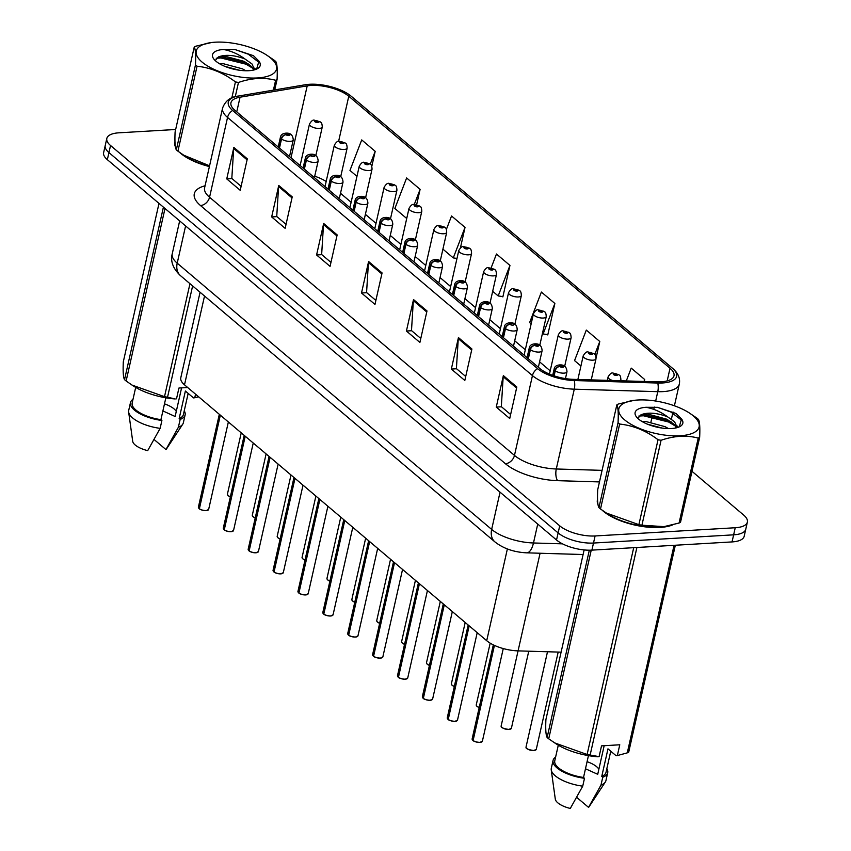 <?xml version="1.0" encoding="UTF-8"?>
<svg xmlns="http://www.w3.org/2000/svg" width="851" height="851" viewBox="0 0 851 851"><rect width="100%" height="100%" fill="white"/><g stroke="black" fill="none" stroke-linecap="round" stroke-linejoin="round"><path stroke-width="1.28" d="M561.107 652.164L518.068 650.877A26.253 10.169 -167.3 0 1 486.708 640.697L184.507 384.833A26.253 10.169 -167.3 0 1 180.795 377.77L200.07 292.244M174.966 141.606A42.007 16.275 12.7 0 0 174.817 142.138A42.007 16.275 12.7 0 0 175.412 146.861A42.007 16.275 12.7 0 1 174.817 142.138A42.007 16.275 12.7 0 1 174.966 141.606M179.625 152.414A42.007 16.275 12.7 0 0 209.389 166.573A42.007 16.275 12.7 0 1 179.625 152.414M597.551 499.42A42.007 16.275 12.7 0 0 597.413 499.952A42.007 16.275 12.7 0 0 598.008 504.686A42.007 16.275 12.7 0 1 597.413 499.952A42.007 16.275 12.7 0 1 597.551 499.42M602.221 510.228A42.007 16.275 12.7 0 0 659.95 527.439A42.007 16.275 12.7 0 0 672.492 524.971A42.007 16.275 12.7 0 1 659.95 527.439A42.007 16.275 12.7 0 1 602.221 510.228M311.04 85.44A28.009 10.85 -167.3 0 1 348.772 96.248L670.024 368.26A28.009 10.85 -167.3 0 1 673.992 375.791A28.009 10.85 -167.3 0 1 656.77 381.854L573.276 379.344A28.009 10.85 -167.3 0 1 539.821 368.494L234.908 110.322A28.009 10.85 -167.3 0 1 230.94 102.801A28.009 10.85 -167.3 0 1 240.056 97.205L307.2 85.866A28.009 10.85 -167.3 0 1 311.04 85.44M309.647 84.27A30.721 11.903 12.7 0 0 306.115 84.621A30.721 11.903 12.7 0 0 305.435 84.728L238.291 96.067A30.721 11.903 12.7 0 0 232.642 110.46L537.555 368.632A30.721 11.903 12.7 0 0 574.255 380.535L657.749 383.035A30.721 11.903 12.7 0 0 672.29 368.132L351.037 96.11A30.721 11.903 12.7 0 0 348.421 94.153A30.721 11.903 12.7 0 0 309.647 84.27M175.668 129.49L118.959 132.809A26.253 10.169 12.7 0 0 106.822 138.447L103.631 152.616A26.253 10.169 12.7 0 0 107.343 159.669L556.533 540.002A26.253 10.169 12.7 0 0 591.902 550.129L732.041 541.917L733.636 534.832A26.253 10.169 12.7 0 0 745.774 529.194A26.253 10.169 12.7 0 1 733.636 534.832L593.498 543.044L733.636 534.832L735.232 527.748A26.253 10.169 12.7 0 0 747.369 522.11A26.253 10.169 12.7 0 0 743.657 515.057L692.001 471.316M556.533 540.002L558.128 532.917A26.253 10.169 12.7 0 0 593.498 543.044A26.253 10.169 12.7 0 1 558.128 532.917L108.939 152.584L558.128 532.917L559.724 525.833A26.253 10.169 12.7 0 0 595.094 535.96L735.232 527.748M105.226 145.532A26.253 10.169 12.7 0 0 108.939 152.584A26.253 10.169 12.7 0 1 105.226 145.532M547.31 334.56L547.767 334.943L554.863 303.456L541.385 292.053L529.63 322.572L531.152 323.859M502.398 296.52L502.856 296.914L509.951 265.427L496.473 254.013L491.112 267.927M106.822 138.447A26.253 10.169 12.7 0 0 110.534 145.5L559.724 525.833M471.911 348.995L464.816 380.471L451.338 369.068L458.434 337.581L471.911 348.995M516.823 387.024L509.728 418.511L496.261 407.097L503.356 375.61L516.823 387.024M337.156 234.897L330.06 266.374L316.583 254.97L323.678 223.483L337.156 234.897M292.233 196.858L285.138 228.345L271.66 216.931L278.756 185.454L292.233 196.858M247.311 158.829L240.216 190.305L226.749 178.901L233.844 147.414L247.311 158.829M426.989 310.955L419.894 342.442L406.416 331.028L413.512 299.552L426.989 310.955M382.067 272.926L374.972 304.413L361.505 292.999L368.6 261.512L382.067 272.926M596.125 357.739L599.785 341.496L586.307 330.082L574.553 360.601L580.925 365.994M644.26 381.482L644.707 379.525L631.229 368.121L626.293 380.94M460.412 247.896L465.029 227.398L451.551 215.984L446.403 229.366M416.639 204.751L420.107 189.358L406.629 177.955L394.875 208.474L406.725 218.505M371.813 166.317L375.195 151.329L361.718 139.915L349.963 170.434L356.963 176.359M361.505 292.999L366.738 292.691M375.876 300.424L366.568 292.542L368.44 262.608A6.999 5.18 -49.7 0 1 368.6 261.512M406.416 331.028L411.661 330.72M420.788 338.453L411.49 330.582L413.352 300.637A6.999 5.18 -49.7 0 1 413.512 299.552M226.749 178.901L231.983 178.593M241.12 186.326L231.812 178.444L233.685 148.499A6.999 5.18 -49.7 0 1 233.844 147.414M271.66 216.931L276.905 216.622M286.042 224.356L276.735 216.473L278.596 186.539A6.999 5.18 -49.7 0 1 278.756 185.454M316.583 254.97L321.827 254.662M330.954 262.385L321.646 254.513L323.518 224.568A6.999 5.18 -49.7 0 1 323.678 223.483M496.261 407.097L501.494 406.789M510.632 414.522L501.324 406.64L503.196 376.706A6.999 5.18 -49.7 0 1 503.356 375.61M451.338 369.068L456.583 368.76M465.71 376.493L456.402 368.611L458.274 338.666A6.999 5.18 -49.7 0 1 458.434 337.581M509.951 265.427L498.186 295.946L492.686 291.287M498.186 295.946L502.92 296.595M465.029 227.398L453.275 257.917L442.914 249.141M453.275 257.917L456.998 258.427M420.107 189.358L414.277 204.506M375.195 151.329L370.238 164.2M554.863 303.456L543.108 333.986L542.449 333.422M543.108 333.986L547.842 334.634M599.785 341.496L594.806 354.41M644.707 379.525L643.952 381.471M732.041 541.917A26.253 10.169 12.7 0 0 744.178 536.279L747.369 522.11M320.508 122.108A4.372 3.127 128.2 0 0 320.348 121.959A4.372 3.127 128.2 0 0 318.529 121.47A2.191 0.851 12.7 0 0 315.636 120.661A2.191 0.851 12.7 0 0 314.934 121.725A2.191 0.851 12.7 0 0 317.88 122.565A2.191 0.851 12.7 0 0 318.625 121.555L315.902 121.427L318.529 121.47M318.625 121.555A4.372 3.34 -47.5 0 1 320.699 122.257C321.582 122.438 322.114 124.012 322.274 126.99A6.563 2.542 -167.3 0 1 319.242 128.405A6.563 2.542 -167.3 0 1 312.498 127.118A6.563 2.542 -167.3 0 1 309.466 124.108C311.37 120.874 313.04 119.587 314.487 120.236L320.348 121.959M199.06 508.558L198.4 507.132A5.255 2.032 12.7 0 0 199.028 508.441L199.283 508.59M206.091 510.643A5.074 1.968 -167.3 0 1 199.379 508.781L220.335 415.16M279.479 148.063L281.532 138.958A4.372 3.127 -51.8 0 1 285.968 134.735A2.191 0.851 12.7 0 0 288.861 135.532A2.191 0.851 12.7 0 0 289.563 134.479A2.191 0.851 12.7 0 0 286.617 133.628A2.191 0.851 12.7 0 0 285.872 134.649L288.595 134.777L285.968 134.735M285.872 134.649A4.372 3.34 132.5 0 0 281.234 138.713A6.563 2.542 -167.3 0 1 280.447 137.075L278.213 146.989M279.192 147.819L281.234 138.713M199.028 508.441L220.101 414.958M345.4 143.17A4.372 3.127 128.2 0 0 345.24 143.032A4.372 3.127 128.2 0 0 343.421 142.542A2.191 0.851 12.7 0 0 340.517 141.734A2.191 0.851 12.7 0 0 339.815 142.798A2.191 0.851 12.7 0 0 342.762 143.638A2.191 0.851 12.7 0 0 343.517 142.617L340.783 142.489L343.421 142.542M343.517 142.617A4.372 3.34 -47.5 0 1 345.58 143.33C346.474 143.511 346.995 145.085 347.155 148.063A6.563 2.542 -167.3 0 1 344.123 149.478A6.563 2.542 -167.3 0 1 337.379 148.191A6.563 2.542 -167.3 0 1 334.347 145.181C336.251 141.947 337.921 140.66 339.379 141.298L345.24 143.032M370.281 164.243A4.372 3.127 128.2 0 0 370.121 164.105A4.372 3.127 128.2 0 0 368.302 163.605A2.191 0.851 12.7 0 0 365.409 162.807A2.191 0.851 12.7 0 0 364.707 163.86A2.191 0.851 12.7 0 0 367.653 164.711A2.191 0.851 12.7 0 0 368.398 163.69L365.675 163.562L368.302 163.605M368.398 163.69A4.372 3.34 -47.5 0 1 370.472 164.403C371.355 164.583 371.887 166.158 372.047 169.136A6.563 2.542 -167.3 0 1 369.004 170.54A6.563 2.542 -167.3 0 1 362.26 169.264A6.563 2.542 -167.3 0 1 359.239 166.253C361.132 163.02 362.813 161.733 364.26 162.371L370.121 164.105M395.162 185.316A4.372 3.127 128.2 0 0 395.002 185.178A4.372 3.127 128.2 0 0 393.183 184.678A2.191 0.851 12.7 0 0 390.29 183.88A2.191 0.851 12.7 0 0 389.588 184.933A2.191 0.851 12.7 0 0 392.534 185.773A2.191 0.851 12.7 0 0 393.279 184.763L390.556 184.635L393.183 184.678M393.279 184.763A4.372 3.34 -47.5 0 1 395.353 185.465C396.247 185.646 396.768 187.231 396.928 190.209A6.563 2.542 -167.3 0 1 393.896 191.613A6.563 2.542 -167.3 0 1 387.152 190.326A6.563 2.542 -167.3 0 1 384.12 187.316C386.024 184.093 387.694 182.795 389.141 183.444L395.002 185.178M420.054 206.389A4.372 3.127 128.2 0 0 419.894 206.24A4.372 3.127 128.2 0 0 418.075 205.751A2.191 0.851 12.7 0 0 415.171 204.942A2.191 0.851 12.7 0 0 414.469 206.006A2.191 0.851 12.7 0 0 417.415 206.846A2.191 0.851 12.7 0 0 418.171 205.836L415.448 205.708L418.075 205.751M418.171 205.836A4.372 3.34 -47.5 0 1 420.234 206.538C421.128 206.719 421.649 208.293 421.809 211.271A6.563 2.542 -167.3 0 1 418.777 212.686A6.563 2.542 -167.3 0 1 412.033 211.399A6.563 2.542 -167.3 0 1 409.001 208.389C410.905 205.165 412.575 203.868 414.033 204.517L419.894 206.24M223.951 529.63L223.292 528.194A5.255 2.032 12.7 0 0 223.919 529.513L224.164 529.652M230.983 531.715A5.074 1.968 -167.3 0 1 224.26 529.854L245.216 436.233M304.371 169.136L306.413 160.031A4.372 3.127 -51.8 0 1 310.849 155.797A2.191 0.851 12.7 0 0 313.753 156.605A2.191 0.851 12.7 0 0 314.455 155.542A2.191 0.851 12.7 0 0 311.509 154.701A2.191 0.851 12.7 0 0 310.753 155.722L311.881 155.68M310.753 155.722A4.372 3.34 132.5 0 0 306.126 159.786A6.563 2.542 -167.3 0 1 305.339 158.148L303.105 168.062M304.073 168.881L306.126 159.786M311.913 155.712L310.849 155.797M223.643 529.226A5.074 1.968 -167.3 0 0 223.909 529.545L244.982 436.031M248.832 550.703L248.173 549.267A5.255 2.032 12.7 0 0 248.8 550.576L249.045 550.725M249.035 550.778A5.255 2.032 12.7 0 0 255.991 552.703A5.255 2.032 12.7 0 0 258.417 551.576L255.906 552.799A5.074 1.968 -167.3 0 1 249.141 550.927L270.107 457.295M329.252 190.209L331.305 181.103A4.372 3.127 -51.8 0 1 335.741 176.87A2.191 0.851 12.7 0 0 338.634 177.678A2.191 0.851 12.7 0 0 339.336 176.614A2.191 0.851 12.7 0 0 336.39 175.774A2.191 0.851 12.7 0 0 335.645 176.785L338.368 176.912L335.741 176.87M335.645 176.785A4.372 3.34 132.5 0 0 331.007 180.859A6.563 2.542 -167.3 0 1 330.22 179.21L327.986 189.135M328.954 189.954L331.007 180.859M248.524 550.289A5.074 1.968 -167.3 0 0 248.8 550.618L269.873 457.104M273.714 571.776L273.054 570.34A5.255 2.032 12.7 0 0 273.692 571.649L273.937 571.798M280.745 573.861A5.074 1.968 -167.3 0 1 274.033 572L294.989 478.368M354.133 211.271L356.186 202.176A4.372 3.127 -51.8 0 1 360.622 197.943A2.191 0.851 12.7 0 0 363.515 198.74A2.191 0.851 12.7 0 0 364.217 197.687A2.191 0.851 12.7 0 0 361.271 196.847A2.191 0.851 12.7 0 0 360.526 197.857L363.249 197.985L360.622 197.943M360.526 197.857A4.372 3.34 132.5 0 0 355.899 201.921A6.563 2.542 -167.3 0 1 355.112 200.283L352.867 210.208M353.846 211.027L355.899 201.921M273.692 571.649L294.754 478.177M202.07 62.08A41.135 15.935 12.7 0 0 257.491 77.952A41.135 15.935 12.7 0 0 270.682 58.059A41.135 15.935 12.7 0 0 266.437 54.943A41.135 15.935 12.7 0 0 211.42 42.55A41.135 15.935 12.7 0 0 202.07 62.08M211.42 42.55L195.687 46.231A47.262 18.318 12.7 0 0 194.241 47.028L175.104 131.969C174.646 141.713 175.061 147.659 176.327 149.829L195.475 64.889A47.262 18.318 12.7 0 0 196.241 65.559A47.262 18.318 12.7 0 0 197.06 66.229L177.923 151.17L183.784 155.233L209.569 165.807M231.844 97.876L235.44 81.909C223.558 72.899 210.761 67.676 197.06 66.229M235.44 81.909A47.262 18.318 12.7 0 0 238.471 82.451L235.259 96.716M273.405 90.132L275.628 80.271C264.065 77.196 251.683 77.92 238.471 82.451M275.628 80.271A47.262 18.318 12.7 0 0 277.075 79.473L274.713 89.919M266.437 54.943L274.256 60.272A47.262 18.318 12.7 0 1 275.075 60.942A47.262 18.318 12.7 0 1 275.841 61.612C277.107 63.729 277.522 69.686 277.075 79.473M176.327 149.829A47.262 18.318 12.7 0 0 177.104 150.499A47.262 18.318 12.7 0 0 177.923 151.17M183.784 155.233L185.741 156.488A41.135 15.935 12.7 0 0 209.463 166.243M245.822 70.761L242.535 68.878L223.324 63.708L219.675 63.836M239.61 70.271L224.781 66.335M254.662 69.793L251.97 63.931L244.78 58.868C233.929 54.943 225.143 54.304 218.409 56.953L215.452 60.304M253.779 70.027L251.407 66.431L244.226 61.378L225.015 56.219L218.409 56.953M215.984 61.261A24.456 9.478 12.7 0 0 257.14 68.835A24.456 9.478 12.7 0 0 258.949 61.134L253.481 55.687L234.908 49.507L223.387 49.475A24.456 9.478 12.7 0 0 213.856 59.081A24.456 9.478 12.7 0 0 215.984 61.261M256.64 69.08L258.949 61.134M223.387 49.475C231.036 50.858 238.163 53.996 244.78 58.868M195.475 64.889C195.921 55.155 195.517 49.198 194.241 47.028M252.928 68.335L246.035 64.197L220.941 57.974L216.218 58.24M259.725 62.942L248.29 54.198L234.908 49.507M235.472 69.569L229.036 67.889M255.853 69.399L254.534 68.154M249.13 64.41L246.322 62.942L221.228 56.719L218.984 56.772M624.666 419.894A41.135 15.935 12.7 0 0 680.077 435.765A41.135 15.935 12.7 0 0 693.278 415.873A41.135 15.935 12.7 0 0 689.023 412.767A41.135 15.935 12.7 0 0 634.016 400.364A41.135 15.935 12.7 0 0 624.666 419.894M634.016 400.364L618.283 404.044A47.262 18.318 12.7 0 0 616.837 404.853L597.7 489.782C597.242 499.526 597.657 505.473 598.923 507.643L618.06 422.702A47.262 18.318 12.7 0 0 618.837 423.383A47.262 18.318 12.7 0 0 619.656 424.053L600.508 508.994L606.38 513.047L638.888 524.663A47.262 18.318 12.7 0 0 641.92 525.205L663.95 526.631L679.077 523.035A47.262 18.318 12.7 0 0 680.523 522.227L699.66 437.286A47.262 18.318 12.7 0 1 698.224 438.095C686.661 435.01 674.279 435.733 661.067 440.275L641.92 525.205M638.888 524.663L658.036 439.733C646.154 430.712 633.357 425.489 619.656 424.053M658.036 439.733A47.262 18.318 12.7 0 0 661.067 440.275M689.023 412.767L696.852 418.086A47.262 18.318 12.7 0 1 697.66 418.756A47.262 18.318 12.7 0 1 698.437 419.437C699.703 421.553 700.118 427.5 699.66 437.286M598.923 507.643A47.262 18.318 12.7 0 0 599.7 508.313A47.262 18.318 12.7 0 0 600.508 508.994M606.38 513.057L608.337 514.312A41.135 15.935 12.7 0 0 663.344 526.705A41.135 15.935 12.7 0 0 663.684 526.663M668.418 428.574L665.131 426.691L645.92 421.532L642.271 421.649M662.206 428.096L647.377 424.149M677.258 427.606L674.566 421.745L667.375 416.692C656.525 412.756 647.739 412.118 641.005 414.767L638.048 418.118M676.375 427.84L674.003 424.245L666.822 419.203L647.611 414.033L641.005 414.767M638.58 419.086A24.456 9.478 12.7 0 0 679.736 426.649A24.456 9.478 12.7 0 0 681.545 418.947L676.077 413.501L657.504 407.331L645.983 407.289A24.456 9.478 12.7 0 0 636.452 416.894A24.456 9.478 12.7 0 0 638.58 419.086M679.236 426.894L681.545 418.947M645.983 407.289C653.621 408.671 660.759 411.81 667.375 416.692M679.077 523.035L698.224 438.095M618.06 422.702C618.517 412.969 618.113 407.012 616.837 404.853M675.524 426.149L668.631 422.011L643.537 415.788L638.814 416.054M682.321 420.756L670.886 412.012L657.504 407.331M658.068 427.383L651.632 425.702M678.449 427.213L677.13 425.979M671.726 422.224L668.918 420.756L643.813 414.543L641.58 414.586M195.56 394.183L194.751 397.757L198.687 396.832M194.751 397.757L193.485 397.896L185.38 391.035L179.167 418.575A26.253 10.169 12.7 0 0 183.412 414.511L188.167 393.396M179.167 418.575L180.157 419.415A28.009 10.85 12.7 0 0 185.124 414.894A28.009 10.85 12.7 0 0 184.241 410.831M180.157 419.415L178.38 427.276A28.009 10.85 12.7 0 0 182.72 424.234A28.009 10.85 12.7 0 0 183.348 422.766L185.124 414.894M178.38 427.276L165.956 449.562A17.499 6.787 12.7 0 0 166.498 448.924L182.72 424.234M154.084 439.51L165.956 449.562M162.892 410.937L175.136 416.49L181.582 387.886M176.274 411.416A19.786 7.67 12.7 0 0 164.477 403.863M192.613 285.936L167.541 397.215L175.232 398.959A41.135 15.935 12.7 0 1 133.947 386.322L131.99 385.056L164.509 396.672L189.964 283.691M164.509 396.672A47.262 18.318 12.7 0 0 167.541 397.215M164.998 208.495L126.129 380.993L131.99 385.056M158.999 203.41L123.31 361.792C122.863 371.536 123.267 377.482 124.533 379.652L163.413 207.144M124.533 379.652A47.262 18.318 12.7 0 0 126.129 380.993M135.692 387.396L132.182 402.97A26.253 10.169 12.7 0 0 160.924 419.649L165.849 397.811M133.011 399.289A28.009 10.85 12.7 0 0 130.48 402.587A28.009 10.85 12.7 0 0 161.903 420.479L160.924 419.649M130.48 402.587L128.703 410.459A28.009 10.85 12.7 0 0 128.65 412.044A28.009 10.85 12.7 0 0 160.137 428.351L161.903 420.479M128.65 412.044L132.703 441.307A17.499 6.787 12.7 0 0 147.702 450.636L160.137 428.351M187.699 387.524L178.933 388.035L176.508 398.821M591.232 550.161L548.714 738.817L556.543 744.136A41.135 15.935 12.7 0 0 597.827 756.784L599.093 756.645L601.529 745.859L619.773 744.785L617.347 755.571L627.283 752.858A47.262 18.318 12.7 0 0 628.729 752.05L675.332 545.236M617.347 755.571L616.071 755.709L607.976 748.848L601.763 776.399A26.253 10.169 12.7 0 0 606.008 772.336L610.763 751.21M601.763 776.399L602.753 777.229A28.009 10.85 12.7 0 0 607.71 772.719A28.009 10.85 12.7 0 0 606.837 768.644M602.753 777.229L600.976 785.101A28.009 10.85 12.7 0 0 605.306 782.048A28.009 10.85 12.7 0 0 605.944 780.59L607.71 772.719M600.976 785.101L588.552 807.376A17.499 6.787 12.7 0 0 589.094 806.737L605.306 782.048M576.68 797.334L588.552 807.376M585.477 768.761L597.721 774.304L604.167 745.699M598.87 769.23A19.786 7.67 12.7 0 0 587.073 761.677M627.283 752.858L674.056 545.31M636.899 547.491L590.137 755.028L599.093 756.645M554.586 742.87L587.105 754.497L633.708 547.682M587.105 754.497A47.262 18.318 12.7 0 0 590.137 755.028M584.137 549.937L545.906 719.606C545.448 729.35 545.863 735.296 547.129 737.466L589.328 550.203M547.129 737.466A47.262 18.318 12.7 0 0 548.714 738.817M558.288 745.21L554.778 760.783A26.253 10.169 12.7 0 0 583.52 777.463L588.445 755.624M555.607 757.103A28.009 10.85 12.7 0 0 553.076 760.4A28.009 10.85 12.7 0 0 584.499 778.293L583.52 777.463M553.076 760.4L551.299 768.272A28.009 10.85 12.7 0 0 551.235 769.868A28.009 10.85 12.7 0 0 582.722 786.164L584.499 778.293M551.235 769.868L555.299 799.121A17.499 6.787 12.7 0 0 570.298 808.45L582.722 786.164M444.935 227.451A4.372 3.127 128.2 0 0 444.775 227.313A4.372 3.127 128.2 0 0 442.956 226.823A2.191 0.851 12.7 0 0 440.063 226.015A2.191 0.851 12.7 0 0 439.361 227.079A2.191 0.851 12.7 0 0 442.307 227.919A2.191 0.851 12.7 0 0 443.052 226.898L440.329 226.77L442.956 226.823M443.052 226.898A4.372 3.34 -47.5 0 1 445.126 227.611C446.009 227.791 446.541 229.366 446.701 232.344A6.563 2.542 -167.3 0 1 443.669 233.759A6.563 2.542 -167.3 0 1 436.914 232.472A6.563 2.542 -167.3 0 1 433.893 229.462C435.786 226.228 437.467 224.941 438.914 225.579L444.775 227.313M469.826 248.524A4.372 3.127 128.2 0 0 469.656 248.386A4.372 3.127 128.2 0 0 467.837 247.886A2.191 0.851 12.7 0 0 464.944 247.088A2.191 0.851 12.7 0 0 464.242 248.141A2.191 0.851 12.7 0 0 467.188 248.992A2.191 0.851 12.7 0 0 467.944 247.971L465.21 247.843L467.837 247.886M467.944 247.971A4.372 3.34 -47.5 0 1 470.007 248.683C470.901 248.864 471.422 250.439 471.582 253.417A6.563 2.542 -167.3 0 1 468.55 254.821A6.563 2.542 -167.3 0 1 461.806 253.545A6.563 2.542 -167.3 0 1 458.774 250.534C460.678 247.301 462.348 246.013 463.806 246.652L469.656 248.386M494.708 269.597A4.372 3.127 128.2 0 0 494.548 269.459A4.372 3.127 128.2 0 0 492.729 268.959A2.191 0.851 12.7 0 0 489.825 268.161A2.191 0.851 12.7 0 0 489.123 269.214A2.191 0.851 12.7 0 0 492.069 270.054A2.191 0.851 12.7 0 0 492.825 269.044L490.102 268.916L492.729 268.959M492.825 269.044A4.372 3.34 -47.5 0 1 494.888 269.756C495.782 269.927 496.303 271.512 496.463 274.49A6.563 2.542 -167.3 0 1 493.431 275.894A6.563 2.542 -167.3 0 1 486.687 274.607A6.563 2.542 -167.3 0 1 483.666 271.597C485.559 268.373 487.229 267.076 488.687 267.725L494.548 269.459M298.605 592.849L297.946 591.413A5.255 2.032 12.7 0 0 298.573 592.721L298.818 592.87M305.637 594.923A5.074 1.968 -167.3 0 1 298.914 593.062L319.87 499.441M379.025 232.344L381.078 223.239A4.372 3.127 -51.8 0 1 385.503 219.015A2.191 0.851 12.7 0 0 388.407 219.813A2.191 0.851 12.7 0 0 389.109 218.76A2.191 0.851 12.7 0 0 386.163 217.909A2.191 0.851 12.7 0 0 385.407 218.93L388.13 219.058L385.503 219.015M385.407 218.93A4.372 3.34 132.5 0 0 380.78 222.994A6.563 2.542 -167.3 0 1 379.993 221.356L377.759 231.27M378.727 232.1L380.78 222.994M298.573 592.721L319.636 499.239M323.486 613.911L322.827 612.475A5.255 2.032 12.7 0 0 323.454 613.794L323.699 613.943M330.518 615.996A5.074 1.968 -167.3 0 1 323.795 614.135L344.761 520.514M403.906 253.417L405.959 244.311A4.372 3.127 -51.8 0 1 410.395 240.078A2.191 0.851 12.7 0 0 413.288 240.886A2.191 0.851 12.7 0 0 413.99 239.822A2.191 0.851 12.7 0 0 411.044 238.982A2.191 0.851 12.7 0 0 410.299 240.003L413.022 240.131L410.395 240.078M410.299 240.003A4.372 3.34 132.5 0 0 405.661 244.067A6.563 2.542 -167.3 0 1 404.874 242.429L402.64 252.343M403.608 253.172L405.661 244.067M323.454 613.794L344.527 520.312M348.378 634.984L347.708 633.548A5.255 2.032 12.7 0 0 348.346 634.857L348.591 635.006M355.41 637.069A5.074 1.968 -167.3 0 1 348.687 635.208L369.642 541.587M428.787 274.49L430.84 265.384A4.372 3.127 -51.8 0 1 435.276 261.151A2.191 0.851 12.7 0 0 438.169 261.959A2.191 0.851 12.7 0 0 438.871 260.895A2.191 0.851 12.7 0 0 435.925 260.055A2.191 0.851 12.7 0 0 435.18 261.066L437.903 261.193L435.276 261.151M435.18 261.066A4.372 3.34 132.5 0 0 430.553 265.14A6.563 2.542 -167.3 0 1 429.766 263.502L427.521 273.416M428.5 274.235L430.553 265.14M348.346 634.857L369.408 541.385M519.589 290.67A4.372 3.127 128.2 0 0 519.429 290.531A4.372 3.127 128.2 0 0 517.61 290.031A2.191 0.851 12.7 0 0 514.717 289.223A2.191 0.851 12.7 0 0 514.015 290.287A2.191 0.851 12.7 0 0 516.961 291.127A2.191 0.851 12.7 0 0 517.706 290.117L514.983 289.989L517.61 290.031M517.706 290.117A4.372 3.34 -47.5 0 1 519.78 290.819C520.663 290.999 521.195 292.584 521.355 295.552A6.563 2.542 -167.3 0 1 518.323 296.967A6.563 2.542 -167.3 0 1 511.568 295.68A6.563 2.542 -167.3 0 1 508.547 292.67C510.44 289.446 512.121 288.149 513.568 288.797L519.429 290.531M544.48 311.743A4.372 3.127 128.2 0 0 544.31 311.594A4.372 3.127 128.2 0 0 542.491 311.104A2.191 0.851 12.7 0 0 539.598 310.296A2.191 0.851 12.7 0 0 538.896 311.36A2.191 0.851 12.7 0 0 541.842 312.2A2.191 0.851 12.7 0 0 542.598 311.179L539.864 311.062L542.491 311.104M542.598 311.179A4.372 3.34 -47.5 0 1 544.661 311.892C545.555 312.072 546.076 313.647 546.236 316.625A6.563 2.542 -167.3 0 1 543.204 318.04A6.563 2.542 -167.3 0 1 536.46 316.753A6.563 2.542 -167.3 0 1 533.428 313.742C535.332 310.509 537.002 309.221 538.46 309.87L544.31 311.594M569.362 332.805A4.372 3.127 128.2 0 0 569.202 332.667A4.372 3.127 128.2 0 0 567.383 332.167A2.191 0.851 12.7 0 0 564.479 331.369A2.191 0.851 12.7 0 0 563.777 332.422A2.191 0.851 12.7 0 0 566.734 333.273A2.191 0.851 12.7 0 0 567.479 332.252L564.756 332.124L567.383 332.167M567.479 332.252A4.372 3.34 -47.5 0 1 569.542 332.964C570.436 333.145 570.957 334.72 571.127 337.698A6.563 2.542 -167.3 0 1 568.085 339.113A6.563 2.542 -167.3 0 1 561.341 337.826A6.563 2.542 -167.3 0 1 558.32 334.815C560.213 331.582 561.894 330.294 563.341 330.933L569.202 332.667M594.243 353.878A4.372 3.127 128.2 0 0 594.083 353.739A4.372 3.127 128.2 0 0 592.264 353.239A2.191 0.851 12.7 0 0 589.371 352.442A2.191 0.851 12.7 0 0 588.669 353.495A2.191 0.851 12.7 0 0 591.615 354.346A2.191 0.851 12.7 0 0 592.36 353.325L589.637 353.197L592.264 353.239M592.36 353.325A4.372 3.34 -47.5 0 1 594.434 354.037C595.317 354.207 595.849 355.792 596.008 358.771A6.563 2.542 -167.3 0 1 592.977 360.175A6.563 2.542 -167.3 0 1 586.233 358.899A6.563 2.542 -167.3 0 1 583.201 355.878C585.094 352.654 586.775 351.357 588.222 352.006L594.083 353.739M619.134 374.951A4.372 3.127 128.2 0 0 618.964 374.812A4.372 3.127 128.2 0 0 617.145 374.312A2.191 0.851 12.7 0 0 614.252 373.515A2.191 0.851 12.7 0 0 613.55 374.568A2.191 0.851 12.7 0 0 616.496 375.408A2.191 0.851 12.7 0 0 617.252 374.397L614.518 374.27L617.145 374.312M617.252 374.397A4.372 3.34 -47.5 0 1 619.315 375.1C620.209 375.28 620.73 376.865 620.89 379.844A6.563 2.542 -167.3 0 1 620.06 380.748M373.259 656.057L372.6 654.621A5.255 2.032 12.7 0 0 373.227 655.93L373.472 656.078M380.291 658.142A5.074 1.968 -167.3 0 1 373.568 656.281L394.524 562.649M453.679 295.552L455.732 286.457A4.372 3.127 -51.8 0 1 460.168 282.224A2.191 0.851 12.7 0 0 463.061 283.021A2.191 0.851 12.7 0 0 463.763 281.968A2.191 0.851 12.7 0 0 460.816 281.128A2.191 0.851 12.7 0 0 460.061 282.138L462.795 282.266L460.168 282.224M460.061 282.138A4.372 3.34 132.5 0 0 455.434 286.202A6.563 2.542 -167.3 0 1 454.647 284.564L452.413 294.489M453.381 295.308L455.434 286.202M373.227 655.93L394.29 562.458M398.14 677.13L397.481 675.694A5.255 2.032 12.7 0 0 398.108 677.002L398.353 677.151M405.172 679.204A5.074 1.968 -167.3 0 1 398.449 677.343L419.415 583.722M478.56 316.625L480.613 307.53A4.372 3.127 -51.8 0 1 485.049 303.296A2.191 0.851 12.7 0 0 487.942 304.094A2.191 0.851 12.7 0 0 488.644 303.041A2.191 0.851 12.7 0 0 485.698 302.19A2.191 0.851 12.7 0 0 484.953 303.211L487.676 303.339L485.049 303.296M484.953 303.211A4.372 3.34 132.5 0 0 480.315 307.275A6.563 2.542 -167.3 0 1 479.528 305.637L477.294 315.561M478.262 316.381L480.315 307.275M397.832 676.715A5.074 1.968 -167.3 0 0 398.108 677.045L419.181 583.52M423.032 698.192L422.362 696.756A5.255 2.032 12.7 0 0 423 698.075L423.245 698.224M430.063 700.277A5.074 1.968 -167.3 0 1 423.341 698.416L444.296 604.795M503.441 337.698L505.494 328.592A4.372 3.127 -51.8 0 1 509.93 324.359A2.191 0.851 12.7 0 0 512.834 325.167A2.191 0.851 12.7 0 0 513.536 324.103A2.191 0.851 12.7 0 0 510.579 323.263A2.191 0.851 12.7 0 0 509.834 324.284L510.962 324.242M509.834 324.284A4.372 3.34 132.5 0 0 505.207 328.348A6.563 2.542 -167.3 0 1 504.42 326.71L502.186 336.624M503.154 337.453L505.207 328.348M510.994 324.274L509.93 324.359M422.724 697.788A5.074 1.968 -167.3 0 0 422.99 698.107L444.062 604.593M447.913 719.265L447.254 717.829A5.255 2.032 12.7 0 0 447.881 719.138L448.126 719.286M454.945 721.35A5.074 1.968 -167.3 0 1 448.222 719.489L469.178 625.868M528.333 358.771L530.386 349.665A4.372 3.127 -51.8 0 1 534.822 345.432A2.191 0.851 12.7 0 0 537.715 346.24A2.191 0.851 12.7 0 0 538.417 345.176A2.191 0.851 12.7 0 0 535.47 344.336A2.191 0.851 12.7 0 0 534.715 345.346L537.449 345.474L534.822 345.432M534.715 345.346A4.372 3.34 132.5 0 0 530.088 349.421A6.563 2.542 -167.3 0 1 529.301 347.782L527.067 357.697M528.035 358.516L530.088 349.421M447.881 719.138L468.944 625.666M472.794 740.338L472.135 738.902A5.255 2.032 12.7 0 0 472.762 740.21L473.018 740.359M479.826 742.423A5.074 1.968 -167.3 0 1 473.103 740.561L494.42 645.388M554.107 375.865L555.267 370.738A4.372 3.127 -51.8 0 1 559.703 366.504A2.191 0.851 12.7 0 0 562.596 367.302A2.191 0.851 12.7 0 0 563.298 366.249A2.191 0.851 12.7 0 0 560.352 365.409A2.191 0.851 12.7 0 0 559.607 366.419L562.33 366.547L559.703 366.504M559.607 366.419A4.372 3.34 132.5 0 0 554.969 370.483A6.563 2.542 -167.3 0 1 554.182 368.845L552.714 375.387M553.788 375.759L554.969 370.483M472.762 740.21L494.165 645.271M204.527 296.02L184.507 384.833M507.377 548.959L486.708 640.697M540.077 553.246L501.154 725.935A5.255 2.032 12.7 0 0 503.569 728.35A5.255 2.032 12.7 0 0 508.972 729.371A5.255 2.032 12.7 0 0 511.398 728.243L508.887 729.467C498.399 727.839 501.835 725.946 501.154 725.935M348.772 96.248L338.602 141.394M326.167 181.476A28.009 10.85 12.7 0 0 314.721 176.221M537.555 368.632A8.755 6.478 130.3 0 0 532.449 375.61L227.547 117.438A8.755 6.478 -49.7 0 1 232.642 110.46M574.255 380.535A8.755 3.617 91.7 0 1 574.276 389.173A35.008 13.563 -167.3 0 1 532.449 375.61L514.472 455.413A35.008 13.563 12.7 0 0 556.288 468.986L602.072 470.358M306.115 84.621L238.206 96.078A8.755 5.861 80.4 0 1 238.291 96.067M200.485 205.538A8.755 6.478 -49.7 0 0 209.559 197.241L227.547 117.438A35.008 13.563 -167.3 0 1 222.59 108.024L204.602 187.837A35.008 13.563 12.7 0 0 209.559 197.241L514.472 455.413A8.755 6.478 -49.7 0 1 505.398 463.71L200.485 205.538A43.763 16.956 -167.3 0 1 205.07 185.784M657.749 383.035A8.755 3.617 91.7 0 1 657.77 391.673L574.276 389.173L556.288 468.986A8.755 3.617 -88.3 0 0 557.671 480.677A43.763 16.956 -167.3 0 1 505.398 463.71M672.29 368.132A8.755 6.478 -49.7 0 1 672.694 368.44C678.236 373.217 680.428 378.44 679.3 384.099A35.008 13.563 -167.3 0 1 657.77 391.673L655.664 401.034M348.421 94.153L351.442 96.418A8.755 6.478 130.3 0 0 351.037 96.11M599.466 481.921L557.671 480.677M110.534 145.5L107.343 159.669M595.094 535.96L591.902 550.129M654.313 407.044L653.781 409.363M652.419 415.426L650.93 422.043M670.024 368.26L667.184 380.886M550.203 370.834L539.587 361.845M525.312 349.761L514.706 340.783M500.431 328.688L489.814 319.71M475.539 307.626L464.933 298.637M450.658 286.553L440.052 277.564M425.777 265.48L415.16 256.491M400.885 244.407L390.279 235.429M376.004 223.345L365.387 214.356M351.123 202.272L340.506 193.283M307.2 85.866L290.989 157.807M240.056 97.205L236.748 111.875M381.844 273.948L368.44 262.608M336.922 235.918L323.518 224.568M291.999 197.889L278.596 186.539M247.088 159.85L233.685 148.499M426.755 311.987L413.352 300.637M471.677 350.016L458.274 338.666M516.6 388.056L503.196 376.706M180.497 275.671A17.499 12.956 -49.7 0 1 177.21 263.172L491.655 529.418A35.008 13.563 12.7 0 0 533.481 542.981A17.499 7.223 91.7 0 1 526.641 552.842C513.983 552.193 503.409 548.555 494.942 541.917L180.497 275.671C173.03 268.608 170.285 261.31 172.253 253.758A35.008 13.563 12.7 0 0 177.21 263.172L185.603 225.93M562.511 543.853L533.481 542.981L537.736 524.088M494.942 541.917A17.499 12.956 -49.7 0 1 491.655 529.418L500.048 492.176M227.77 495.186A5.074 1.968 -167.3 0 0 230.344 496.878L227.994 495.516L227.419 494.165A5.255 2.032 12.7 0 0 230.366 496.782M199.272 508.643A5.255 2.032 12.7 0 0 206.219 510.568A5.255 2.032 12.7 0 0 208.644 509.441L206.144 510.664C202.283 510.281 200.006 509.643 199.304 508.76M207.889 510.206A5.074 1.968 -167.3 0 1 206.187 510.643M289.521 156.563L293.255 139.958A6.563 2.542 -167.3 0 1 290.223 141.372A6.563 2.542 -167.3 0 1 281.532 138.958M252.651 516.259A5.074 1.968 -167.3 0 0 255.236 517.94L252.875 516.589L252.3 515.227A5.255 2.032 12.7 0 0 255.247 517.855M277.543 537.321A5.074 1.968 -167.3 0 0 280.117 539.013L277.766 537.651L277.192 536.3A5.255 2.032 12.7 0 0 280.139 538.928M304.998 560.096L302.648 558.724L302.073 557.373A5.255 2.032 12.7 0 0 305.02 560.001M304.998 560.086A5.074 1.968 -167.3 0 1 302.424 558.394M327.305 579.467A5.074 1.968 -167.3 0 0 329.89 581.159L327.529 579.797L326.954 578.446A5.255 2.032 12.7 0 0 329.901 581.063M224.153 529.705A5.255 2.032 12.7 0 0 231.11 531.63A5.255 2.032 12.7 0 0 233.536 530.503L231.025 531.737C227.174 531.354 224.887 530.716 224.185 529.833M232.77 531.279A5.074 1.968 -167.3 0 1 231.068 531.705M314.402 177.636L318.146 161.03A6.563 2.542 -167.3 0 1 315.104 162.435A6.563 2.542 -167.3 0 1 306.413 160.031M257.662 552.352A5.074 1.968 -167.3 0 1 255.96 552.778M339.283 198.698L343.027 182.103A6.563 2.542 -167.3 0 1 339.996 183.508A6.563 2.542 -167.3 0 1 331.305 181.103M273.926 571.851A5.255 2.032 12.7 0 0 280.873 573.776A5.255 2.032 12.7 0 0 283.298 572.649L280.798 573.872C276.937 573.489 274.66 572.861 273.958 571.978M282.543 573.425A5.074 1.968 -167.3 0 1 280.841 573.851M364.175 219.771L367.909 203.176A6.563 2.542 -167.3 0 1 364.877 204.58A6.563 2.542 -167.3 0 1 356.186 202.176M352.197 600.54A5.074 1.968 -167.3 0 0 354.771 602.221L352.42 600.87L351.846 599.508A5.255 2.032 12.7 0 0 354.793 602.136M377.078 621.613A5.074 1.968 -167.3 0 0 379.652 623.294L377.301 621.943L376.727 620.581A5.255 2.032 12.7 0 0 379.674 623.209M401.97 642.675A5.074 1.968 -167.3 0 0 404.544 644.367L402.183 643.005L401.608 641.654A5.255 2.032 12.7 0 0 404.565 644.281M298.807 592.924A5.255 2.032 12.7 0 0 305.764 594.849A5.255 2.032 12.7 0 0 308.19 593.721L305.679 594.945C301.828 594.562 299.541 593.924 298.839 593.041M307.424 594.487A5.074 1.968 -167.3 0 1 305.722 594.923M389.056 240.844L392.8 224.239A6.563 2.542 -167.3 0 1 389.769 225.653A6.563 2.542 -167.3 0 1 381.078 223.239M323.688 613.986A5.255 2.032 12.7 0 0 330.645 615.911A5.255 2.032 12.7 0 0 333.071 614.784L330.56 616.018C326.71 615.635 324.433 614.996 323.731 614.114M332.315 615.56A5.074 1.968 -167.3 0 1 330.613 615.996M413.937 261.917L417.681 245.311A6.563 2.542 -167.3 0 1 414.65 246.726A6.563 2.542 -167.3 0 1 405.959 244.311M348.58 635.059A5.255 2.032 12.7 0 0 355.527 636.984A5.255 2.032 12.7 0 0 357.963 635.857L355.452 637.08C351.591 636.697 349.314 636.069 348.612 635.186M357.197 636.633A5.074 1.968 -167.3 0 1 355.495 637.059M438.829 282.979L442.573 266.384A6.563 2.542 -167.3 0 1 439.531 267.788A6.563 2.542 -167.3 0 1 430.84 265.384M426.851 663.748A5.074 1.968 -167.3 0 0 429.425 665.439L427.074 664.078L426.5 662.727A5.255 2.032 12.7 0 0 429.447 665.354M454.306 686.523L451.955 685.151L451.381 683.8A5.255 2.032 12.7 0 0 454.328 686.417M454.306 686.502A5.074 1.968 -167.3 0 1 451.732 684.821M479.187 707.596L476.847 706.224L476.262 704.862A5.255 2.032 12.7 0 0 479.219 707.489M479.198 707.575A5.074 1.968 -167.3 0 1 476.624 705.894M508.845 729.456A5.074 1.968 -167.3 0 1 501.505 726.956M510.643 729.02A5.074 1.968 -167.3 0 1 508.93 729.445M526.035 747.008A5.255 2.032 12.7 0 0 528.46 749.412A5.255 2.032 12.7 0 0 533.854 750.444A5.255 2.032 12.7 0 0 536.279 749.316L533.779 750.539C523.28 748.901 526.716 747.018 526.035 747.008L547.501 651.76M533.726 750.529A5.074 1.968 -167.3 0 1 526.386 748.029M535.524 750.093A5.074 1.968 -167.3 0 1 533.822 750.518M612.635 380.525A6.563 2.542 -167.3 0 1 608.082 376.95C609.986 373.727 611.656 372.43 613.114 373.078L618.964 374.812M373.461 656.132A5.255 2.032 12.7 0 0 380.418 658.057A5.255 2.032 12.7 0 0 382.844 656.929L380.333 658.153C376.482 657.77 374.206 657.142 373.493 656.259M382.088 657.706A5.074 1.968 -167.3 0 1 380.376 658.131M463.71 304.052L467.454 287.457A6.563 2.542 -167.3 0 1 464.423 288.861A6.563 2.542 -167.3 0 1 455.732 286.457M398.342 677.205A5.255 2.032 12.7 0 0 405.299 679.13A5.255 2.032 12.7 0 0 407.725 678.002L405.225 679.226C401.364 678.843 399.087 678.204 398.385 677.322M406.969 678.768A5.074 1.968 -167.3 0 1 405.267 679.204M488.602 325.125L492.335 308.519A6.563 2.542 -167.3 0 1 489.304 309.934A6.563 2.542 -167.3 0 1 480.613 307.53M423.234 698.267A5.255 2.032 12.7 0 0 430.18 700.192A5.255 2.032 12.7 0 0 432.616 699.065L430.106 700.299C426.255 699.916 423.968 699.277 423.266 698.394M431.851 699.841A5.074 1.968 -167.3 0 1 430.149 700.277M513.483 346.197L517.227 329.592A6.563 2.542 -167.3 0 1 514.185 331.007A6.563 2.542 -167.3 0 1 505.494 328.592M448.115 719.34A5.255 2.032 12.7 0 0 455.072 721.265A5.255 2.032 12.7 0 0 457.498 720.137L454.987 721.371C451.136 720.988 448.86 720.35 448.147 719.467M456.742 720.914A5.074 1.968 -167.3 0 1 455.03 721.34M538.364 367.27L542.108 350.665A6.563 2.542 -167.3 0 1 539.077 352.069A6.563 2.542 -167.3 0 1 530.386 349.665M472.996 740.413A5.255 2.032 12.7 0 0 479.953 742.338A5.255 2.032 12.7 0 0 482.379 741.21L479.879 742.434C476.017 742.051 473.741 741.423 473.039 740.54M481.623 741.987A5.074 1.968 -167.3 0 1 479.921 742.412M565.447 378.599L566.989 371.738A6.563 2.542 -167.3 0 1 563.958 373.142A6.563 2.542 -167.3 0 1 555.267 370.738M238.206 96.078C230.515 96.876 225.313 100.865 222.59 108.024M672.694 368.44L351.442 96.418M679.3 384.099L674.407 405.789M673.013 411.969L671.418 419.086M670.854 421.585L670.535 422.979M172.253 253.758L179.657 220.898M583.105 554.533L526.641 552.842M227.419 494.165L241.237 432.851M300.126 165.541L309.466 124.108M315.806 155.701L322.274 126.99M208.644 509.441L228.366 421.958M293.255 139.958C292.914 134.947 290.329 132.692 285.479 133.203C282.543 133.596 280.862 134.883 280.447 137.075M198.4 507.132L219.324 414.299M252.3 515.227L266.118 453.923M325.018 186.614L334.347 145.181M340.687 176.774L347.155 148.063M277.192 536.3L290.999 474.996M349.899 207.687L359.239 166.253M365.579 197.836L372.047 169.136M302.073 557.373L315.891 496.069M374.78 228.759L384.12 187.316M390.46 218.909L396.928 190.209M326.954 578.446L340.772 517.142M399.672 249.832L409.001 208.389M415.341 239.982L421.809 211.271M233.536 530.503L253.247 443.031M318.146 161.03C317.806 156.01 315.21 153.754 310.36 154.265C307.424 154.669 305.754 155.956 305.339 158.148M223.292 528.194L244.205 435.372M258.417 551.576L278.128 464.103M343.027 182.103C342.687 177.082 340.092 174.827 335.241 175.338C332.305 175.731 330.635 177.029 330.22 179.21M248.173 549.267L269.086 456.444M255.906 552.799C252.056 552.416 249.779 551.788 249.066 550.905M283.298 572.649L303.02 485.166M367.909 203.176C367.579 198.155 364.983 195.9 360.133 196.411C357.197 196.804 355.516 198.102 355.112 200.283M273.054 570.34L293.978 477.517M663.344 526.705L663.95 526.631M351.846 599.508L365.653 538.204M424.553 270.895L433.893 229.462M440.233 261.055L446.701 232.344M376.727 620.581L390.545 559.277M449.434 291.967L458.774 250.534M465.114 282.117L471.582 253.417M401.608 641.654L415.426 580.35M474.326 313.04L483.666 271.597M489.995 303.19L496.463 274.49M308.19 593.721L327.901 506.239M392.8 224.239C392.46 219.228 389.864 216.973 385.014 217.484C382.078 217.877 380.408 219.164 379.993 221.356M297.946 591.413L318.859 498.58M333.071 614.784L352.782 527.312M417.681 245.311C417.341 240.29 414.745 238.046 409.905 238.546C406.959 238.95 405.289 240.237 404.874 242.429M322.827 612.475L343.751 519.653M357.963 635.857L377.674 548.384M442.573 266.384C442.233 261.363 439.637 259.108 434.787 259.619C431.851 260.023 430.17 261.31 429.766 263.502M347.708 633.548L368.632 540.725M426.5 662.727L440.307 601.423M499.207 334.113L508.547 292.67M514.887 324.263L521.355 295.552M451.381 683.8L465.199 622.485M524.088 355.175L533.428 313.742M539.768 345.336L546.236 316.625M476.262 704.862L490.176 643.154M549.459 374.121L558.32 334.815M564.649 366.398L571.127 337.698M577.882 379.482L583.201 355.878M591.243 379.886L596.008 358.771M511.398 728.243L528.758 651.196M607.316 380.365L608.082 376.95M620.687 380.769L620.89 379.844M536.279 749.316L558.192 652.079M382.844 656.929L402.555 569.447M467.454 287.457C467.114 282.436 464.518 280.181 459.668 280.692C456.732 281.085 455.062 282.383 454.647 284.564M372.6 654.621L393.513 561.798M407.725 678.002L427.436 590.52M492.335 308.519C491.995 303.509 489.399 301.254 484.559 301.765C481.613 302.158 479.943 303.456 479.528 305.637M397.481 675.694L418.405 582.871M432.616 699.065L452.328 611.592M517.227 329.592C516.887 324.582 514.291 322.327 509.441 322.827C506.505 323.231 504.824 324.518 504.42 326.71M422.362 696.756L443.286 603.933M457.498 720.137L477.209 632.665M542.108 350.665C541.768 345.644 539.172 343.389 534.322 343.9C531.386 344.304 529.716 345.591 529.301 347.782M447.254 717.829L468.167 625.006M482.379 741.21L503.26 648.568M566.989 371.738C566.649 366.717 564.064 364.462 559.213 364.973C556.277 365.366 554.597 366.664 554.182 368.845M472.135 738.902L493.325 644.867"/></g></svg>
